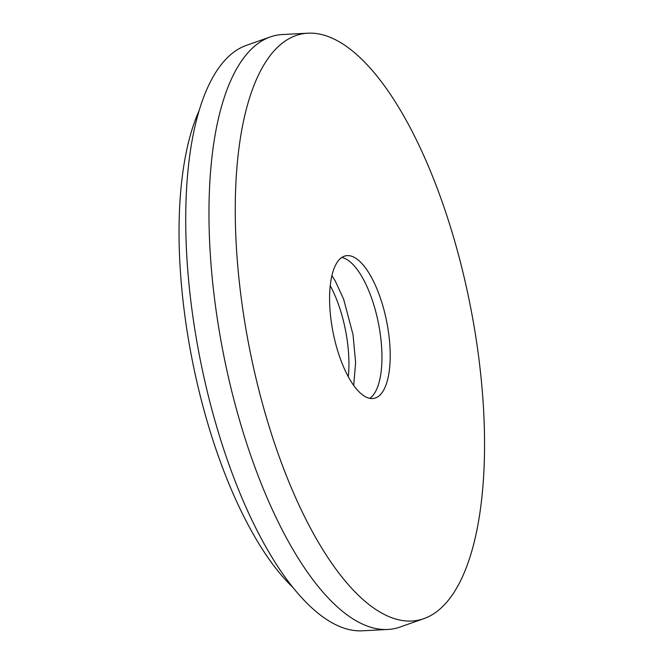 <?xml version="1.0" encoding="UTF-8"?>
<svg xmlns="http://www.w3.org/2000/svg" width="664" height="664" viewBox="0 0 664 664"><rect width="100%" height="100%" fill="white"/><g stroke="black" fill="none" stroke-linecap="round" stroke-linejoin="round"><path stroke-width="1" d="M341.786 257.474A72.666 27.34 -101.2 0 1 379.509 329.128A72.666 27.34 -101.2 0 1 369.757 398.325M332.033 326.671A72.666 27.34 -101.2 0 1 345.736 255.806A72.666 27.34 -101.2 0 1 387.759 327.485A72.666 27.34 -101.2 0 1 374.056 398.358A72.666 27.34 -101.2 0 1 332.033 326.671M330.224 285.669A72.666 27.34 -101.2 0 1 346.483 335.685A72.666 27.34 -101.2 0 1 348.301 376.695M474.494 328.755A298.85 112.432 -101.2 0 1 424.005 618.591A298.85 112.432 -101.2 0 1 245.306 325.41A298.85 112.432 -101.2 0 1 307.731 33.2A298.85 112.432 -101.2 0 1 474.494 328.755M424.005 618.591L400.018 627.057A302.485 113.801 -101.2 0 1 387.934 629.455A302.485 113.801 -101.2 0 1 219.145 330.307A302.485 113.801 -101.2 0 1 270.248 36.943A302.485 113.801 -101.2 0 1 282.333 34.545L307.731 33.2M387.934 629.455L362.527 630.8A298.85 112.432 -101.2 0 1 195.772 335.245A298.85 112.432 -101.2 0 1 246.261 45.409L270.248 36.943M293.546 588.055A275.236 103.551 -101.2 0 1 188.319 338.657A275.236 103.551 -101.2 0 1 198.851 111.27M353.696 385.377L355.613 362.577L353.041 334.706L343.62 299.132L335.27 281.005L331.892 275.585"/></g></svg>
